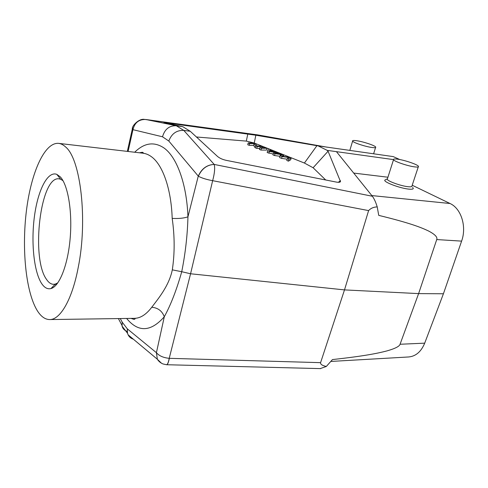 <?xml version="1.0" encoding="UTF-8"?>
<svg xmlns="http://www.w3.org/2000/svg" width="488" height="488" viewBox="0 0 488 488"><rect width="100%" height="100%" fill="white"/><g stroke="black" fill="none" stroke-linecap="round" stroke-linejoin="round"><path stroke-width="0.73" d="M412.201 185.226L450.034 203.508C461.142 208.431 466.931 226.591 461.605 241.121L443.421 293.77L424.7 343.162C421.162 351.695 415.813 356.295 408.663 356.966L330.791 361.443M316.919 145.692L255.84 135.219L254.242 143.033L304.402 163.041L316.919 145.692L393.249 156.605L399.733 159.533M133.364 127.789L132.327 129.003L132.937 129.668C134.682 122.598 139.013 119.212 145.924 119.517L176.314 125.752C169.305 125.514 164.706 129.198 162.516 136.792L132.937 129.668L128.106 151.475M145.65 119.475L257.432 134.853M327.418 147.242L257.658 134.889M371.642 147.443C374.674 147.87 376.028 147.742 375.705 147.053C375.058 145.552 363.42 141.679 356.826 140.739C353.684 140.288 352.281 140.41 352.61 141.124C353.196 142.588 365.03 146.54 371.642 147.443M318.243 145.936L327.186 150.365L393.474 159.6M327.186 150.365L328.07 151.225L340.502 181.597C340.118 182.347 338.66 182.5 336.122 182.042L226.627 160.43C222.741 159.631 219.673 158.271 217.422 156.361L190.265 131.29L182.744 126.666L163.913 122.531M304.402 163.041L313.113 167.75L328.07 151.225M134.682 152.244C144.137 142.96 153.763 141.441 163.559 147.681C176.491 156.355 186.721 183.268 187.947 216.837C187.477 235.002 185.409 253.296 181.731 271.712L172.313 269.852C174.796 253.394 174.753 236.241 172.185 218.386C178.657 218.746 183.915 218.227 187.947 216.837L198.256 176.156C201.636 168.647 206.949 164.743 214.201 164.432C207.04 164.791 201.764 168.726 198.378 176.229L168.799 141.032C171.599 133.688 176.583 130.137 183.756 130.381L190.265 131.29M336.439 151.652L372.375 196.255C374.168 198.646 375.778 202.191 377.218 206.894C373.625 207.028 370.758 208.26 368.611 210.602L344.498 289.896L320.592 362.657C320.317 364.261 322.22 365.53 326.307 366.47L332.462 359.571C365.286 355.959 378.084 353.233 387.167 350.848C395.176 348.548 399.477 346.346 400.056 344.254L418.613 293.611L344.498 289.896L190.57 273.768L212.646 180.676C206.534 179.56 201.776 178.077 198.378 176.229M182.744 126.666L176.314 125.752L183.756 130.381L214.201 164.432C215.11 168.012 214.598 173.423 212.646 180.676L368.611 210.602M443.421 293.77L418.613 293.611L436.73 239.565C437.718 237.241 434.991 234.386 428.555 231.001C421.046 227.408 410.06 223.028 378.737 215.373L377.218 206.894M353.696 173.075L387.93 177.223M412.647 187.49C414.141 188.96 412.836 189.503 408.73 189.112C399.788 188.264 382.94 181.817 384.886 180.072L385.721 179.639M418.283 166.878L411.976 185.916C412.275 186.745 410.969 187.014 408.053 186.709C401.081 186.019 387.783 181.268 387.259 179.316L387.466 178.657M414.593 166.878C417.508 167.244 418.802 167.067 418.46 166.329C417.765 164.572 404.522 160.058 397.555 159.167C394.517 158.765 393.175 158.942 393.523 159.704C394.139 161.418 407.608 166.024 414.593 166.878M130.985 318.389L134.108 319.39C135.341 318.926 135.475 318.579 134.511 318.335C140.428 318.237 146.174 314.553 151.75 307.269C157.941 307.788 162.12 310.954 164.297 316.761C170.824 304.817 176.632 289.799 181.731 271.712L190.57 273.768L169.226 358.32C163.401 357.759 159.131 355.886 156.416 352.696L157.356 359.266C158.722 361.413 160.631 362.98 163.09 363.981L166.573 364.725C167.555 364.53 168.445 362.389 169.226 358.32M161.516 363.261L157.356 359.266M320.592 362.657L169.348 358.326C168.458 362.529 167.561 364.664 166.664 364.731L166.56 364.725M320.226 368.611L326.307 366.47M133.309 339.16C130.949 338.434 129.216 336.988 128.112 334.823L127.539 333.316L127.319 328.851L122.165 322.117L122.091 326.143L127.539 333.316M127.203 331.346C124.483 330.48 122.781 328.741 122.091 326.143M65.569 146.937C63.312 144.832 61 143.643 58.627 143.368C44.408 142.087 31.067 173.039 26.431 210.651C21.74 248.307 25.626 290.506 36.734 309.746C40.535 316.218 44.847 319.494 49.666 319.567C60.14 319.866 72.078 299.888 78.208 267.546C87.925 219.972 80.569 158.752 65.569 146.937M172.185 218.386C171.257 188.777 162.663 164.834 151.53 156.788C148.773 154.751 145.942 153.561 143.027 153.232C143.698 153.073 143.448 152.756 142.276 152.28L139.422 152.793M255.84 135.219L163.907 122.537M313.113 167.75L325.728 179.993M196.438 136.988L246.324 141.099L247.812 133.968M254.242 143.033L246.324 141.099M273.182 154.031L267.186 152.573L267.668 150.755L269.346 151.433L279.435 153.256L274.805 152.073L269.901 150.115L270.218 149.578L268.473 148.883L267.668 150.755M259.665 148.382L256.719 148.352L255.157 147.724L253.62 145.375L249.179 145.314L247.745 144.735L248.203 142.947L249.636 143.521L254.077 143.6L255.627 145.924L257.188 146.553L262.794 146.62L261.342 146.04L256.938 145.979L255.383 143.661L253.851 143.045L248.203 142.947M266.991 148.291L266.515 150.084L260.921 150.048L259.39 149.432L259.86 147.626L261.397 148.242L266.991 148.291L265.46 147.681L259.86 147.626M280.008 156.282L274.531 155.538L272.951 154.897L273.439 153.073L275.019 153.708L282.247 154.69L280.142 155.763L282.07 156.538L281.57 158.374L279.648 157.6L280.142 155.763M287.139 159.198L281.57 158.374M291.196 157.953L290.695 159.777L288.445 161.15L286.785 160.479L287.292 158.631L288.951 159.295L291.196 157.953L289.561 157.301L281.82 156.166L283.754 154.983L282.235 154.373L273.439 153.073M279.252 153.933L279.435 153.256M268.864 153.25L269.346 151.433M270.059 150.176L270.218 149.578M273.762 151.89L269.132 151.109L269.779 150.304L273.762 151.89M269.553 151.164L269.779 150.304M255.157 147.724L255.627 145.924M256.719 148.352L257.188 146.553M253.62 145.375L254.077 143.6M249.179 145.314L249.636 143.521M262.526 147.65L262.794 146.62M260.921 150.048L261.397 148.242M288.445 161.15L288.951 159.295M282.07 156.538L289.652 157.648L287.292 158.631M275.019 153.708L274.531 155.538M283.375 156.386L283.754 154.983M151.75 307.269C158.234 298.723 169.068 285.822 172.313 269.852M41.437 283.217C33.776 271.121 30.976 241.792 34.477 216.056C37.918 190.296 47.519 170.873 56.767 174.338L60.268 176.845C67.917 184.751 72.492 211.365 70.168 238.272C67.899 265.197 59.322 286.523 50.959 288.573C47.452 289.433 44.274 287.646 41.437 283.217M57.828 282.863L55.358 284.083L53.607 284.327C50.996 284.248 48.611 282.57 46.452 279.301C30.768 257.896 40.394 175.991 58.975 178.828L60.689 179.249L63.025 180.713M142.819 152.415L142.661 153.171M214.201 164.432L372.375 196.255M450.034 203.508L371.825 195.578M436.73 239.565L461.605 241.121M424.7 343.162L400.056 344.254M126.624 318.45C138.25 332.578 150.81 332.017 164.297 316.761L156.416 352.696L127.319 328.851M120.268 318.542L122.165 322.117M162.516 136.792L168.799 141.032M338.294 182.305L340.465 180.719M166.981 122.836L167.158 123.251M288.097 157.435L287.835 158.393M280.46 154.452L279.966 156.276M142.356 153.134L142.526 152.323M257.457 134.859L144.21 119.371C139.19 118.45 131.772 125.666 132.327 129.003L127.344 151.384M375.559 147.528L373.607 153.811M352.61 141.124L349.823 150.432M387.252 178.852L384.886 180.072M393.523 159.704L387.259 179.316M320.659 368.617L166.542 364.725M118.389 318.572L121.951 325.344M143.027 153.214L58.627 143.368M339.746 182.152L340.502 181.597M134.499 318.341L49.666 319.567M60.689 179.249L56.767 174.338M56.687 284.364L55.101 284.345M55.358 284.083L50.959 288.573M128.112 334.823L157.325 359.199"/></g></svg>
